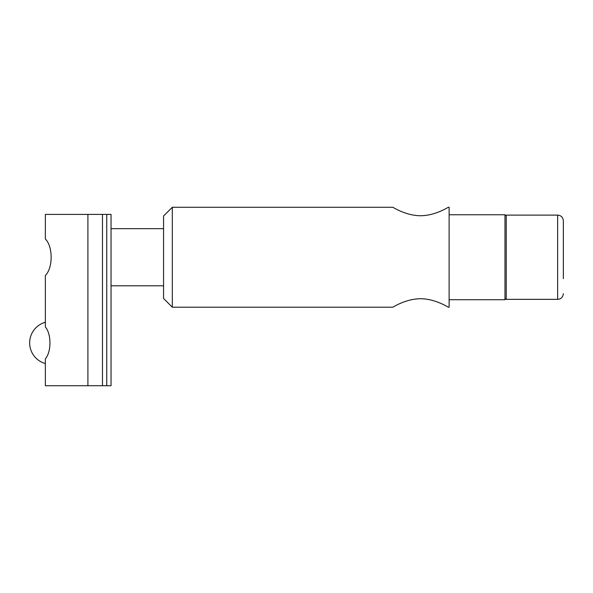 <?xml version="1.0" encoding="UTF-8"?>
<svg xmlns="http://www.w3.org/2000/svg" width="593" height="593" viewBox="0 0 593 593"><rect width="100%" height="100%" fill="white"/><g stroke="black" fill="none" stroke-linecap="round" stroke-linejoin="round"><path stroke-width="0.89" d="M45.357 358.869C51.48 351.716 51.48 334.096 45.357 326.936L45.357 275.456C53.073 267.94 53.073 246.525 45.357 239.016L45.357 214.399L102.47 214.399L102.47 385.739L45.357 385.739L45.357 358.869M106.755 214.399L106.755 385.739L111.039 385.739L111.039 214.399L102.47 214.399M106.755 385.739L102.47 385.739M45.357 363.546A21.415 21.415 0 0 1 45.357 322.266M563.35 278.651L563.35 220.826C562.979 217.327 561.074 215.422 557.635 215.111L506.237 215.111L506.237 299.354L557.635 299.354L557.635 215.111M563.35 257.236L563.35 235.814M172.311 307.211L172.311 207.261L163.557 216.022L163.557 298.449L172.311 307.211L392.722 307.211C392.596 307.545 405.456 298.798 420.563 298.731C435.677 298.798 448.538 307.545 448.412 307.211C448.538 307.545 435.677 298.798 420.563 298.731C405.456 298.798 392.596 307.545 392.722 307.211M448.412 307.211L449.123 307.211L449.123 207.261L448.412 207.261C448.538 206.92 435.677 215.674 420.563 215.733C405.456 215.674 392.596 206.92 392.722 207.261C392.596 206.92 405.456 215.674 420.563 215.733C435.677 215.674 448.538 206.92 448.412 207.261M449.123 299.71L504.969 299.71L504.969 214.755L449.123 214.755M504.969 299.71L506.237 298.449M87.905 214.399L87.905 385.739M557.635 299.354C561.074 299.05 562.979 297.145 563.35 293.646M163.557 228.676L111.039 228.676M163.557 285.789L111.039 285.789M392.722 207.261L172.311 207.261M506.237 216.022L504.969 214.755"/></g></svg>
